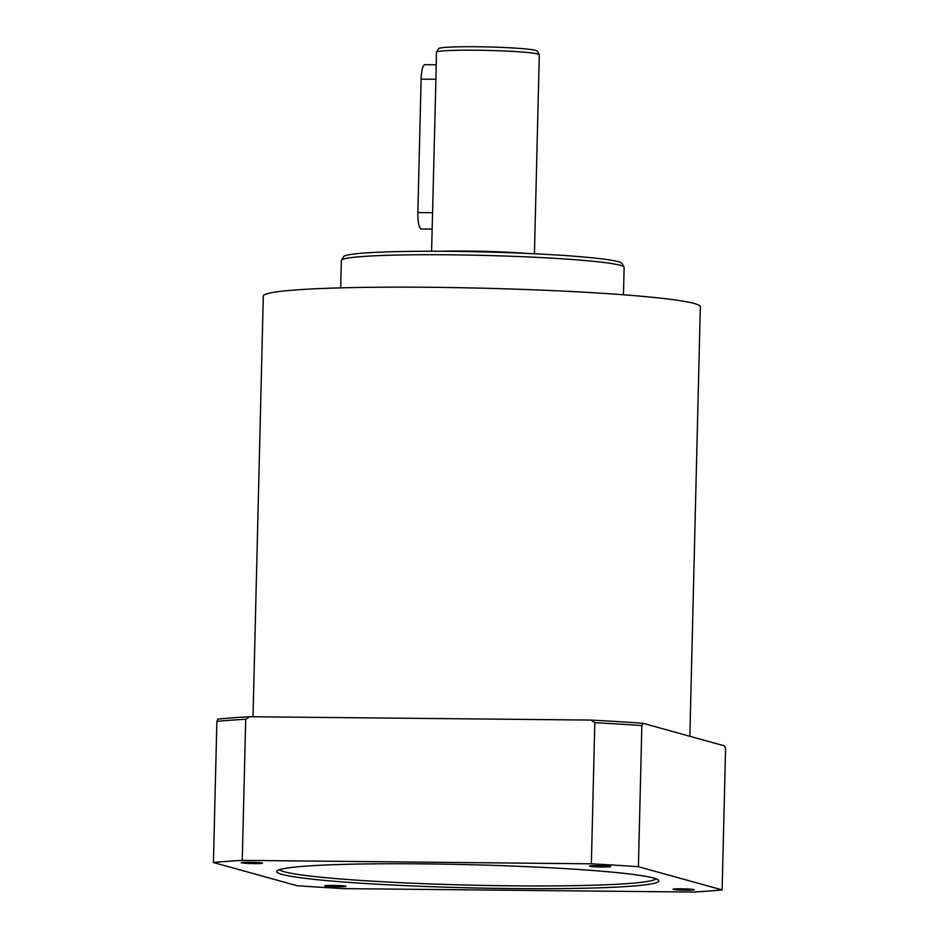 <?xml version="1.0" encoding="UTF-8"?>
<svg xmlns="http://www.w3.org/2000/svg" width="939" height="939" viewBox="0 0 939 939"><rect width="100%" height="100%" fill="white"/><g stroke="black" fill="none" stroke-linecap="round" stroke-linejoin="round"><path stroke-width="1.41" d="M525.993 253.377A64.286 3.897 -178.6 0 0 440.062 251.276M624.059 267.099L622.064 263.46A139.359 8.439 -178.6 0 0 483.033 251.922A139.359 8.439 -178.6 0 0 343.604 256.664L341.444 260.197A141.437 8.568 1.4 0 1 482.951 255.385A141.437 8.568 1.4 0 1 624.059 267.099A141.437 8.568 1.4 0 1 624.13 267.404L623.461 294.776M340.681 287.862L341.35 260.49A141.437 8.568 1.4 0 1 341.444 260.197M689.848 736.282L700.341 306.76A218.587 13.24 -178.6 0 0 482.141 288.179A218.587 13.24 -178.6 0 0 263.307 296.078L253.025 716.75M436.154 64.803L424.874 64.685A15.435 3.615 90.6 0 0 421.118 79.122L435.919 79.263L436.471 52.279A51.434 3.11 1.4 0 1 436.494 52.161A51.434 3.11 1.4 0 1 487.963 50.413A51.434 3.11 1.4 0 1 539.268 54.673A51.434 3.11 1.4 0 1 539.303 54.791L534.432 253.776M435.919 79.263L431.6 251.253M539.268 54.673L537.284 51.035A49.356 2.993 -178.6 0 0 488.045 46.95A49.356 2.993 -178.6 0 0 438.666 48.628L436.494 52.161M421.118 79.122L417.855 212.554A15.435 3.615 90.6 0 0 421.306 228.987L432.14 229.093M249.751 716.727A280.303 16.984 -178.6 0 0 217.883 719.098L216.874 721.398A282.874 17.137 1.4 0 1 245.713 719.251L249.751 716.727L420.332 718.394L590.913 720.072L594.81 722.678A282.874 17.137 1.4 0 1 641.853 725.565L642.875 723.265L724.685 745.942L725.577 748.77L722.126 889.902L638.414 866.709A282.874 17.137 -178.6 0 0 591.359 863.81L242.262 860.382A282.874 17.137 -178.6 0 0 213.423 862.53L297.147 885.735A282.874 17.137 -178.6 0 0 344.19 888.623L693.287 892.05A282.874 17.137 -178.6 0 0 722.126 889.902M262.227 863.035A10.634 0.646 1.4 0 1 262.521 863.199A10.634 0.646 1.4 0 1 253.342 863.61A10.634 0.646 1.4 0 1 241.663 862.859A10.634 0.646 1.4 0 1 241.276 862.683A10.634 0.646 1.4 0 1 250.654 862.272A10.634 0.646 1.4 0 1 262.227 863.035M602.615 867.037A10.634 0.646 1.4 0 1 589.504 866.098A10.634 0.646 1.4 0 1 597.274 865.664A10.634 0.646 1.4 0 1 610.761 866.615A10.634 0.646 1.4 0 1 602.615 867.037M673.322 889.397A10.634 0.646 1.4 0 1 673.028 889.233A10.634 0.646 1.4 0 1 682.219 888.822A10.634 0.646 1.4 0 1 693.886 889.573A10.634 0.646 1.4 0 1 694.285 889.761A10.634 0.646 1.4 0 1 684.895 890.16A10.634 0.646 1.4 0 1 673.322 889.397M332.934 885.395A10.634 0.646 1.4 0 1 346.045 886.334A10.634 0.646 1.4 0 1 338.275 886.768A10.634 0.646 1.4 0 1 324.788 885.817A10.634 0.646 1.4 0 1 332.934 885.395M282.029 874.397A191.063 11.573 -178.6 0 0 495.815 888.353A191.063 11.573 -178.6 0 0 658.45 880.172A191.063 11.573 -178.6 0 0 468.056 864.643A191.063 11.573 -178.6 0 0 277.134 870.852A191.063 11.573 -178.6 0 0 282.029 874.397M656.021 878.834A188.493 11.421 1.4 0 1 485.017 885.442A188.493 11.421 1.4 0 1 284.599 871.85A188.493 11.421 1.4 0 1 279.634 869.643M216.874 721.398L213.423 862.53M242.262 860.382L245.713 719.251M594.81 722.678L591.359 863.81M638.414 866.709L641.853 725.565M642.875 723.265A280.303 16.984 -178.6 0 0 590.913 720.072M417.855 212.554L432.668 212.707"/></g></svg>

